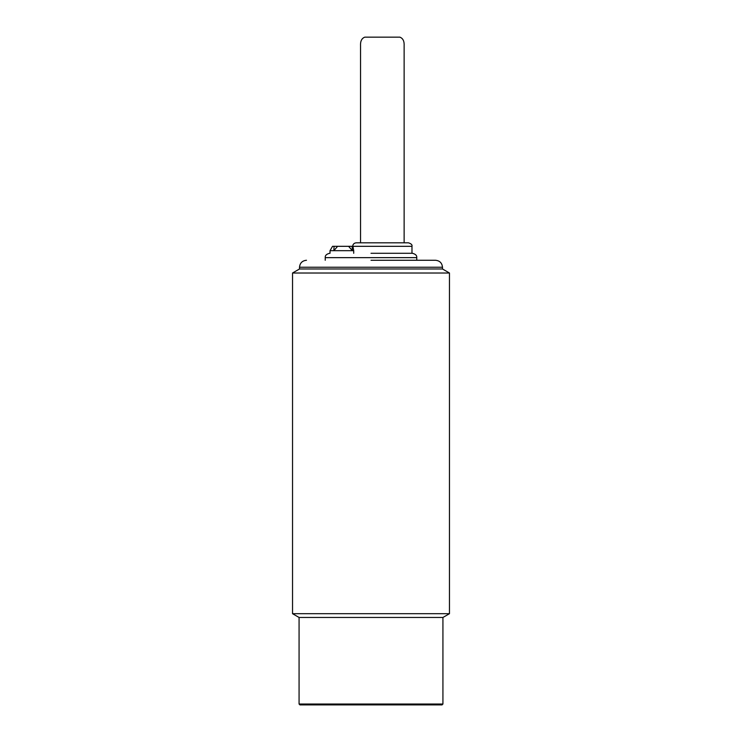 <?xml version="1.0" encoding="UTF-8"?>
<svg xmlns="http://www.w3.org/2000/svg" width="742" height="742" viewBox="0 0 742 742"><rect width="100%" height="100%" fill="white"/><g stroke="black" fill="none" stroke-linecap="round" stroke-linejoin="round"><path stroke-width="1.11" d="M449.466 273.01L292.534 273.01L292.534 613.69L449.466 613.69L449.466 273.01L442.492 268.984L299.508 268.984L292.534 273.01M292.534 613.69L299.072 617.465L442.928 617.465L449.466 613.69M371 260.266L435.517 260.266L371 260.266M371 253.291L412.413 253.291L371 253.291M353.702 253.291L353.702 250.675L330.023 250.675L330.023 253.291M411.977 253.291L411.977 246.316L352.942 246.316L353.702 250.675M352.942 246.316L352.135 246.316L352.348 250.675L348.573 246.316L337.629 246.316L333.854 250.675L334.067 246.316L332.537 246.316L330.023 250.675M352.691 246.316C352.914 244.211 354.073 243.051 356.179 242.829L408.49 242.829C411.263 243.738 412.422 244.897 411.977 246.316M348.573 246.316L352.135 246.316M334.067 246.316L337.629 246.316M299.944 704.9L442.056 704.9L442.928 704.028L299.072 704.028L299.944 704.9M404.13 242.829L404.13 45.809C404.381 41.209 402.971 38.334 399.882 37.165L364.786 37.156C361.697 38.334 360.287 41.218 360.538 45.809L360.538 242.829M306.483 260.266C302.263 260.692 299.935 263.011 299.508 267.241L442.492 267.241C442.065 263.011 439.737 260.692 435.517 260.266M329.587 253.291C326.443 254.079 324.996 255.526 325.228 257.65L416.772 257.65C417.004 255.526 415.557 254.079 412.413 253.291M299.508 267.241L299.508 268.984M442.492 267.241L442.492 268.984M325.228 257.65L325.228 260.266M416.772 257.65L416.772 260.266M299.072 617.465L299.072 704.028M442.928 617.465L442.928 704.028M399.882 37.156L364.786 37.156"/></g></svg>
